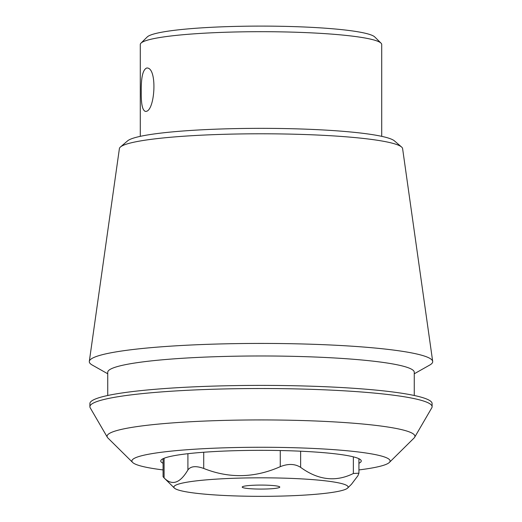 <?xml version="1.0" encoding="UTF-8"?>
<svg xmlns="http://www.w3.org/2000/svg" width="522" height="522" viewBox="0 0 522 522"><rect width="100%" height="100%" fill="white"/><g stroke="black" fill="none" stroke-linecap="round" stroke-linejoin="round"><path stroke-width="0.78" d="M141.273 91.937C141.018 77.51 142.845 69.53 146.76 68.004C157.925 67.084 154.969 113 145.292 111.362C142.408 110.279 141.07 103.806 141.273 91.937M351.554 484.162L357.916 475.731L358.908 473.173L353.361 473.513C335.744 482.197 318.166 480.142 300.626 467.36C294.969 463.758 288.183 463.523 280.268 466.668C254.697 478.002 229.178 478.589 203.717 468.443C195.894 465.67 190.628 466.179 187.907 469.97C179.999 483.32 172.058 485.962 164.084 477.898L163.092 476.723M163.073 469.924A129.091 13.716 0 0 1 132.647 462.453A129.091 13.716 0 0 1 300.248 447.915A129.091 13.716 0 0 1 389.353 462.453A129.091 13.716 0 0 1 358.927 469.924M163.073 463.268A100.25 10.655 0 0 1 160.75 460.985A100.25 10.655 0 0 1 291.478 450.838A100.25 10.655 0 0 1 361.25 460.985A100.25 10.655 0 0 1 358.927 463.268M401.548 146.989L394.43 140.881A134.448 14.29 180 0 0 261 128.347A134.448 14.29 180 0 0 127.57 140.881L120.451 146.989A141.625 15.047 0 0 1 304.058 134.5A141.625 15.047 0 0 1 401.548 146.989A141.625 15.047 0 0 1 402.606 148.613L432.686 361.4A171.705 18.244 0 0 1 429.736 365.054L414.259 373.785M381.719 136.346L381.719 44.52A120.719 12.828 180 0 0 381.027 43.15A120.719 12.828 180 0 0 297.703 32.299A120.719 12.828 180 0 0 140.973 43.15A120.719 12.828 180 0 0 140.281 44.52L140.281 136.346M381.027 43.15L374.763 36.958A114.416 12.156 180 0 0 261 26.1A114.416 12.156 180 0 0 147.237 36.958L140.973 43.15M389.353 462.453L414.044 438.036A153.925 16.358 180 0 0 414.638 437.299A153.925 16.358 180 0 0 307.797 420.706A153.925 16.358 180 0 0 107.362 437.299A153.925 16.358 180 0 0 107.956 438.036L132.647 462.453M107.362 437.299L90.221 407.832A171.105 18.185 0 0 1 89.895 406.71A171.105 18.185 0 0 1 313.024 389.386A171.105 18.185 0 0 1 432.105 406.71A171.105 18.185 0 0 1 431.779 407.832L414.638 437.299M89.895 406.71L89.895 403.578A171.105 18.185 0 0 1 313.024 386.254A171.105 18.185 0 0 1 432.105 403.578L432.105 406.71M107.741 395.493L107.741 372.264A153.259 16.286 0 0 1 307.595 356.748A153.259 16.286 0 0 1 414.259 372.264L414.259 395.493M107.741 373.785L92.263 365.054A171.705 18.244 0 0 1 89.314 361.4A171.705 18.244 0 0 1 313.207 344.292A171.705 18.244 0 0 1 432.686 361.4M89.314 361.4L119.394 148.613A141.625 15.047 0 0 1 120.451 146.989M234.508 495.9A87.128 9.259 180 0 0 347.626 488.07A87.128 9.259 180 0 0 278.226 478.002A87.128 9.259 180 0 0 174.374 488.07A87.128 9.259 180 0 0 234.508 495.9M255.284 488.983A18.792 1.997 0 0 1 242.208 487.078A18.792 1.997 0 0 1 261 485.082A18.792 1.997 0 0 1 279.792 487.078A18.792 1.997 0 0 1 255.284 488.983M353.361 456.841L353.361 473.513M300.626 451.204L300.626 467.36M280.268 450.532L280.268 466.668M203.717 452.241L203.717 468.443M187.907 453.696L187.907 469.97M164.084 458.264L164.084 477.898M358.927 458.707L358.927 473.173M163.073 458.707L163.073 476.723M347.626 488.07L351.567 484.175M174.374 488.07L164.012 477.832"/></g></svg>
